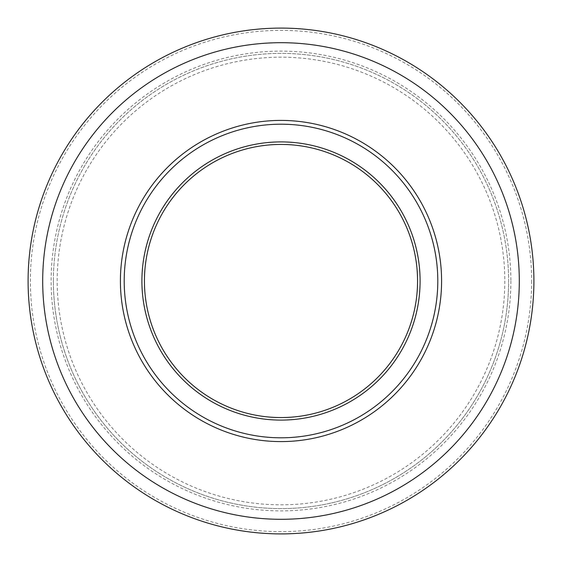 <?xml version="1.0" encoding="UTF-8"?>
<svg xmlns="http://www.w3.org/2000/svg" width="562" height="562" viewBox="0 0 562 562"><rect width="100%" height="100%" fill="white"/><g stroke="black" fill="none" stroke-linecap="round" stroke-linejoin="round"><path stroke-width="0.42" stroke-dasharray="2.81 2.11" d="M420.095 281A139.095 139.095 0 0 1 281 420.095A139.095 139.095 0 0 1 141.905 281A139.095 139.095 0 0 1 281 141.905A139.095 139.095 0 0 1 420.095 281M441.591 281A160.591 160.591 0 0 1 281 441.591A160.591 160.591 0 0 1 120.409 281A160.591 160.591 0 0 1 281 120.409A160.591 160.591 0 0 1 441.591 281M533.9 281A252.9 252.9 0 0 1 281 533.9A252.9 252.9 0 0 1 28.1 281A252.9 252.9 0 0 1 281 28.1A252.9 252.9 0 0 1 533.9 281A252.9 252.9 0 0 1 281 533.9A252.9 252.9 0 0 1 28.1 281M53.39 281A227.61 227.61 0 0 1 281 53.39A227.61 227.61 0 0 1 508.61 281A227.61 227.61 0 0 1 281 508.61A227.61 227.61 0 0 1 53.39 281A227.61 227.61 0 0 1 281 53.39A227.61 227.61 0 0 1 508.61 281A227.61 227.61 0 0 1 281 508.61A227.61 227.61 0 0 1 53.39 281A227.61 227.61 0 0 0 281 508.61A227.61 227.61 0 0 0 508.61 281M504.817 281A223.817 223.817 0 0 1 281 504.817A223.817 223.817 0 0 1 57.184 281A223.817 223.817 0 0 1 281 57.184A223.817 223.817 0 0 1 504.817 281M531.631 281A250.631 250.631 0 0 1 281 531.631A250.631 250.631 0 0 1 30.369 281A250.631 250.631 0 0 1 281 30.369A250.631 250.631 0 0 1 531.631 281M510.879 281A229.879 229.879 0 0 1 281 510.879A229.879 229.879 0 0 1 51.121 281A229.879 229.879 0 0 1 281 51.121A229.879 229.879 0 0 1 510.879 281"/><path stroke-width="0.84" d="M417.566 281A136.566 136.566 0 0 1 281 417.566A136.566 136.566 0 0 1 144.434 281A136.566 136.566 0 0 1 281 144.434A136.566 136.566 0 0 1 417.566 281M420.095 281A139.095 139.095 0 0 1 281 420.095A139.095 139.095 0 0 1 141.905 281A139.095 139.095 0 0 1 281 141.905A139.095 139.095 0 0 1 420.095 281M437.798 281A156.798 156.798 0 0 1 281 437.798A156.798 156.798 0 0 1 124.202 281A156.798 156.798 0 0 1 281 124.202A156.798 156.798 0 0 1 437.798 281M441.591 281A160.591 160.591 0 0 1 281 441.591A160.591 160.591 0 0 1 120.409 281A160.591 160.591 0 0 1 281 120.409A160.591 160.591 0 0 1 441.591 281M519.302 281A238.302 238.302 0 0 1 281 519.302A238.302 238.302 0 0 1 42.698 281A238.302 238.302 0 0 1 281 42.698A238.302 238.302 0 0 1 519.302 281M533.9 281A252.9 252.9 0 0 1 281 533.9A252.9 252.9 0 0 1 28.1 281A252.9 252.9 0 0 1 281 28.1A252.9 252.9 0 0 1 533.9 281"/></g></svg>
